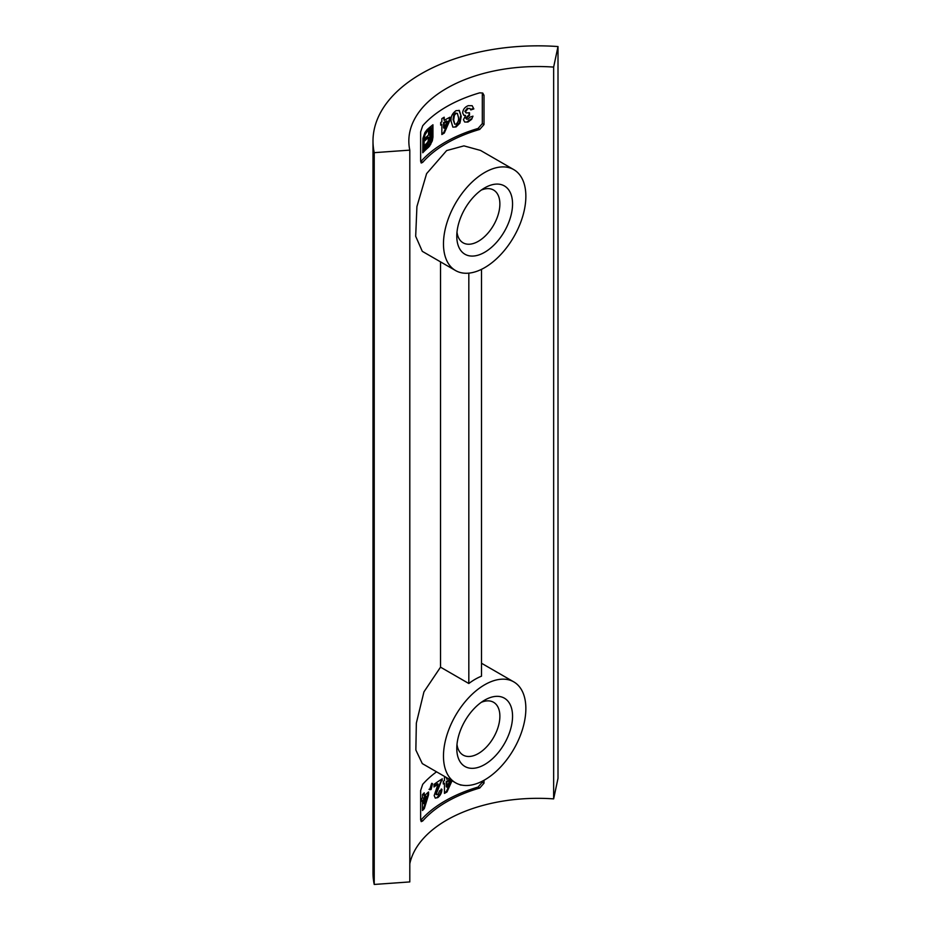 <?xml version="1.0" encoding="UTF-8"?>
<svg xmlns="http://www.w3.org/2000/svg" width="931" height="931" viewBox="0 0 931 931"><rect width="100%" height="100%" fill="white"/><g stroke="black" fill="none" stroke-linecap="round" stroke-linejoin="round"><path stroke-width="1.4" d="M484.667 700.135L484.667 700.135A39.439 22.763 -60 0 1 512.55 716.242A39.439 22.763 -60 0 1 484.667 764.537A39.439 22.763 -60 0 1 456.784 748.443A39.439 22.763 -60 0 1 484.667 700.135L484.667 700.135M456.993 744.428A30.467 17.596 120 0 0 463.091 755.064A30.467 17.596 120 0 0 478.325 753.563A30.467 17.596 120 0 0 498.236 726.704A30.467 17.596 120 0 0 493.57 702.288A30.467 17.596 120 0 0 481.292 702.323M484.667 187.887L484.667 187.887A39.439 22.763 -60 0 1 512.55 203.982A39.439 22.763 -60 0 1 484.667 252.278A39.439 22.763 -60 0 1 456.784 236.183A39.439 22.763 -60 0 1 484.667 187.887L484.667 187.887M456.993 232.168A30.467 17.596 120 0 0 463.091 242.816A30.467 17.596 120 0 0 478.325 241.304A30.467 17.596 120 0 0 498.236 214.456A30.467 17.596 120 0 0 493.57 190.04A30.467 17.596 120 0 0 481.292 190.075M484.667 684.774A58.257 33.632 120 0 0 446.612 736.107A58.257 33.632 120 0 0 455.538 782.785A58.257 33.632 120 0 0 484.667 779.91A58.257 33.632 120 0 0 522.722 728.566A58.257 33.632 120 0 0 513.796 681.888A58.257 33.632 120 0 0 484.667 684.774M468.828 273.144L468.828 683.505A58.257 33.632 -60 0 1 475.159 679.281A58.257 33.632 -60 0 1 481.502 676.185L481.502 269.338M468.828 683.505L440.526 667.166L423.942 691.873L416.343 723.096L415.854 750.014L422.29 763.595L455.538 782.785M484.667 172.514A58.257 33.632 120 0 0 446.612 223.859A58.257 33.632 120 0 0 455.538 270.537A58.257 33.632 120 0 0 484.667 267.651A58.257 33.632 120 0 0 522.722 216.318A58.257 33.632 120 0 0 513.796 169.628A58.257 33.632 120 0 0 484.667 172.514M513.796 169.628L480.547 150.438L463.929 145.876L446.647 150.566L426.596 173.643L416.925 206.554L415.68 236.265L422.29 251.335L455.538 270.537M484.004 95.299L484.004 124.568L479.733 129.421A129.06 74.515 0 0 0 422.697 162.355L421.219 163.018L420.637 161.156L420.637 131.888L422.697 125.755A129.06 74.515 180 0 1 479.733 92.832L482.747 93.053L484.004 95.299L482.316 94.322L482.316 123.602L484.004 124.568M484.004 780.283L484.004 783.18L479.733 788.033A129.06 74.515 0 0 0 422.697 820.967L421.219 821.631L420.637 819.769L420.637 790.5L422.697 784.368A129.06 74.515 180 0 1 436.546 771.822M374.227 152.661L409.803 150.135L409.803 881.925L374.227 884.45A164.915 95.206 0 0 1 372.994 872.847L372.994 141.047A164.915 95.206 0 0 0 374.227 152.661L374.227 884.45M409.803 150.135A129.06 74.515 180 0 1 408.837 141.047A129.06 74.515 180 0 1 553.642 67.09L553.642 798.879L558.006 778.339L558.006 46.55A164.915 95.206 0 0 0 372.994 141.047M409.803 863.759A129.06 74.515 180 0 1 553.642 798.879M440.526 261.867L440.526 667.166M432.508 783.646L431.495 783.774L429.68 789.674L431.1 789.535L432.508 783.646M448.23 778.572A131.306 75.807 0 0 0 446.88 779.305L446.88 777.792M445.425 776.954A131.306 75.807 0 0 0 444.459 777.513L444.459 780.69A131.306 75.807 0 0 0 443.272 781.388L443.272 783.972A131.306 75.807 180 0 1 444.459 783.274L444.459 793.398A131.306 75.807 180 0 1 446.985 791.955L452.024 780.76M422.697 820.967L421.033 820.002A131.306 75.807 180 0 1 478.069 787.067L482.316 782.215L482.316 781.179M460.391 784.786L461.869 785.124M437.907 794.737L436.139 794.585L435.673 793.41L436.313 793.782L442.26 778.828A131.306 75.807 0 0 0 434.032 784.391L434.032 786.974A131.306 75.807 180 0 1 438.082 784.1L434.183 795.528L435.254 798.111L437.779 797.599C440.386 795.54 441.771 792.781 441.934 789.36A131.306 75.807 0 0 0 439.641 790.815L437.907 794.737L436.313 793.782M428.563 794.783L428.563 791.967A131.306 75.807 0 0 0 424.222 796.005L424.222 792.828A131.306 75.807 0 0 0 422.488 794.62L422.488 797.797A131.306 75.807 0 0 0 421.65 798.693L421.65 801.277A131.306 75.807 180 0 1 422.488 800.369L422.488 810.505A131.306 75.807 180 0 1 424.292 808.643L428.563 794.783L427.923 794.411L423.64 808.271L424.292 808.643M449.999 120.006L449.999 117.19A131.306 75.807 0 0 0 444.203 120.39L444.203 117.213A131.306 75.807 0 0 0 441.853 118.633L441.853 121.821A131.306 75.807 0 0 0 440.689 122.543L440.689 125.126A131.306 75.807 180 0 1 441.853 124.393L441.853 134.53A131.306 75.807 180 0 1 444.308 133.04L449.999 120.006L449.359 119.633L443.668 132.679L444.308 133.04M467.99 119.261L466.338 118.412L469.503 115.339L469.503 112.767L466.14 112.93L465.512 111.72L468.084 108.508L469.957 108.496L470.795 109.928A131.306 75.807 180 0 1 473.844 108.915L472.168 105.703L468.235 105.669C464.895 107.042 463.021 109.427 462.637 112.826L463.824 115.293L465.605 115.619L463.452 119.703L464.662 122.019L467.967 122.054L471.656 119.319L472.971 116.154A131.306 75.807 0 0 0 469.934 117.178L467.99 119.261M466.768 119.273L465.698 118.039L466.768 119.273M422.697 162.355L421.033 161.389A131.306 75.807 180 0 1 478.069 128.455L482.316 123.602M459.961 123.101L461.229 116.375L459.332 110.475L456.015 110.673C452.257 113.384 450.616 116.887 451.093 121.193L452.873 127.14L456.097 126.919L459.961 123.101L459.32 122.729L455.457 126.546L456.097 126.919M429.587 146.074L432.321 140.825L432.95 137.16L432.95 124.766A131.306 75.807 0 0 0 428.563 128.35L428.563 135.03A131.306 75.807 0 0 0 424.85 138.44L424.85 140.79A131.306 75.807 180 0 1 428.563 137.381L428.109 141.372L426.817 143.258A131.306 75.807 -0 0 0 424.85 145.12L424.85 147.494A131.306 75.807 180 0 1 426.584 145.841L430.227 139.534L430.471 128.664A131.306 75.807 180 0 1 431.367 127.943L431.367 138.405L430.459 142.327L428.318 145.492A131.306 75.807 0 0 0 424.105 149.437L424.105 138.975L424.967 134.902L427.073 131.608A131.306 75.807 180 0 1 428.144 130.643L428.144 128.711A131.306 75.807 0 0 0 427.073 129.677L424.897 132.574L422.918 138.37L422.755 152.754A131.306 75.807 180 0 1 428.318 147.412L429.587 146.074L428.947 145.702L427.678 147.04L428.318 147.412M553.642 67.09L558.006 46.55M467.967 122.054L467.327 121.67L471.005 118.935L471.656 119.319M464.953 115.246L465.605 115.619M470.644 109.381A132.202 76.319 0 0 1 473.192 108.531L473.844 108.915M469.957 108.496L468.084 108.508M467.432 108.136L464.86 111.348L465.512 111.72M464.86 111.348L466.14 112.93M468.852 112.965L469.503 115.339M468.852 114.967L465.698 118.039M458.995 110.3L461.229 116.375M460.589 116.003L459.32 122.729M456.027 124.16L454.759 124.195L453.676 119.901L454.398 115.269L456.027 113.442L457.377 113.419L458.471 117.527C458.89 120.041 458.087 122.252 456.027 124.16M457.377 113.419L455.387 113.07L453.769 114.897L453.048 119.54L453.676 119.901M453.048 119.54L454.759 124.195M453.769 114.897L454.398 115.269M455.387 113.07L456.027 113.442M443.668 132.679A132.202 76.319 0 0 0 441.853 133.773M440.689 124.358A132.202 76.319 0 0 1 441.213 124.032L441.853 124.393M443.563 117.597L444.203 120.39M449.359 117.515L449.359 119.633M444.203 122.973A131.306 75.807 180 0 1 447.194 121.274L444.203 128.245L444.203 122.973L443.563 122.613L443.563 127.884L444.203 128.245M443.563 122.613A132.202 76.319 0 0 1 446.554 120.902L447.194 121.274M427.678 147.04A132.202 76.319 0 0 0 422.755 151.683M427.504 129.293L428.144 130.643M427.504 130.27A132.202 76.319 0 0 0 426.421 131.224L427.073 131.608M426.421 131.224L424.315 134.53L424.967 134.902M424.315 134.53L423.442 138.591L424.105 138.975M423.442 138.591L423.442 149.065L424.105 149.437M430.471 128.664L429.819 128.292A132.202 76.319 -0 0 1 430.727 127.57L431.367 127.943M429.819 128.292L429.819 136.543L430.471 136.915M429.819 136.543L429.587 139.161L430.227 139.534M429.587 139.161L428.842 141.524L429.482 141.896M428.842 141.524L427.597 143.642L428.237 144.014M427.597 143.642L425.933 145.469L426.584 145.841M425.933 145.469A132.202 76.319 0 0 0 424.85 146.481M424.85 139.778A132.202 76.319 0 0 1 427.911 137.008L428.563 137.381M432.31 125.266L432.31 136.787L432.95 137.16M432.31 136.787L431.681 140.465L432.321 140.825M431.681 140.465L430.087 144.037L430.727 144.41M430.087 144.037L428.947 145.702M460.985 785.136L459.611 784.624M451.384 780.399L446.356 791.594L446.985 791.955M446.356 791.594A132.202 76.319 0 0 0 444.459 792.665M443.272 783.227A132.202 76.319 0 0 1 443.819 782.901L444.459 783.274M446.252 777.42L446.88 779.305M446.88 781.889A131.306 75.807 180 0 1 449.952 780.236L446.88 787.161L446.88 781.889L446.252 781.516L446.252 786.788L446.88 787.161M446.252 781.516A132.202 76.319 0 0 1 449.324 779.864L449.952 780.236M441.294 788.988C441.154 792.374 439.769 795.132 437.151 797.239L437.779 797.599M434.032 786.136A132.202 76.319 0 0 1 437.442 783.739L438.082 784.1M441.631 779.212L442.26 780.236M441.631 779.864L435.673 793.41M431.868 783.274L430.448 789.162L431.1 789.535M430.448 789.162L429.028 789.302M423.64 808.271A132.202 76.319 0 0 0 422.488 809.423M421.65 800.183A132.202 76.319 0 0 1 421.836 799.997L422.488 800.369M423.57 793.491L424.222 796.005M427.923 792.537L427.923 794.411M424.222 798.589A131.306 75.807 180 0 1 426.445 796.447L424.222 803.86L424.222 798.589L423.57 798.216L423.57 803.488L424.222 803.86M423.57 798.216A132.202 76.319 0 0 1 425.793 796.075L426.445 796.447M478.069 787.067L479.733 788.033M482.316 782.215L484.004 783.18M478.069 128.455L479.733 129.421M437.861 787.161L438.501 787.521M513.796 681.888L481.502 663.244"/></g></svg>
